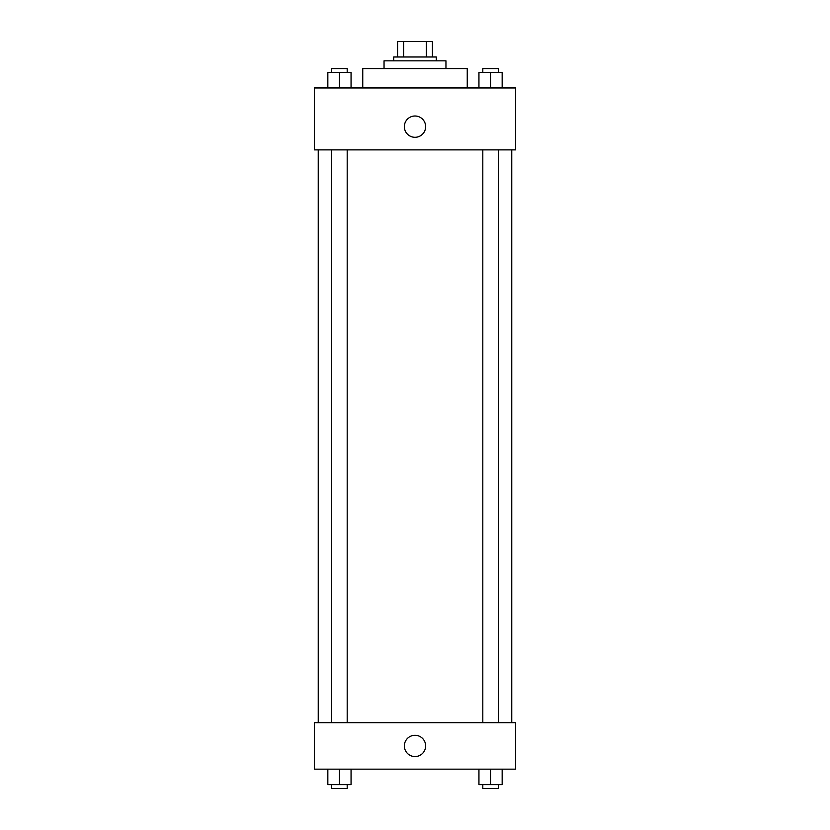 <?xml version="1.0" encoding="UTF-8"?>
<svg xmlns="http://www.w3.org/2000/svg" width="830" height="830" viewBox="0 0 830 830"><rect width="100%" height="100%" fill="white"/><g stroke="black" fill="none" stroke-linecap="round" stroke-linejoin="round"><path stroke-width="1.25" d="M403.639 56.98L403.639 41.5L397.58 41.5L397.58 56.98L397.58 41.5M403.639 41.5L432.42 41.5L432.42 56.98M426.361 56.98L426.361 41.5M393.711 60.849L393.711 56.98L436.29 56.98L436.29 60.849M384.041 68.589L384.041 60.849L445.959 60.849L445.959 68.589M362.752 87.949L362.752 68.589L467.249 68.589L467.249 87.949M314.373 87.949L515.627 87.949L515.627 149.877L314.373 149.877L314.373 87.949M404.355 126.648A10.645 10.645 0 0 1 420.322 117.435A10.645 10.645 0 0 1 420.322 135.871A10.645 10.645 0 0 1 404.355 126.648M314.373 722.702L515.627 722.702L515.627 769.151L314.373 769.151L314.373 722.702M415 756.566A10.645 10.645 0 0 1 405.787 740.599A10.645 10.645 0 0 1 424.213 740.599A10.645 10.645 0 0 1 415 756.566M478.941 769.151L478.941 784.63L502.16 784.63L502.16 769.151L502.16 784.63M490.551 784.63L490.551 769.151M498.291 784.63L498.291 788.5L482.811 788.5L482.811 784.63M327.84 769.151L327.84 784.63L351.059 784.63L351.059 769.151L351.059 784.63M339.449 784.63L339.449 769.151M347.189 784.63L347.189 788.5L331.71 788.5L331.71 784.63M478.941 87.949L478.941 72.459L502.16 72.459L502.16 87.949L502.16 72.459M490.551 87.949L490.551 72.459M498.291 72.459L498.291 68.589L482.811 68.589L482.811 72.459M327.84 87.949L327.84 72.459L351.059 72.459L351.059 87.949L351.059 72.459M339.449 87.949L339.449 72.459M347.189 72.459L347.189 68.589L331.71 68.589L331.71 72.459M511.757 722.702L511.757 149.877M318.243 722.702L318.243 149.877M482.811 149.877L482.811 722.702M498.291 149.877L498.291 722.702M347.189 722.702L347.189 149.877M331.71 722.702L331.71 149.877"/></g></svg>
